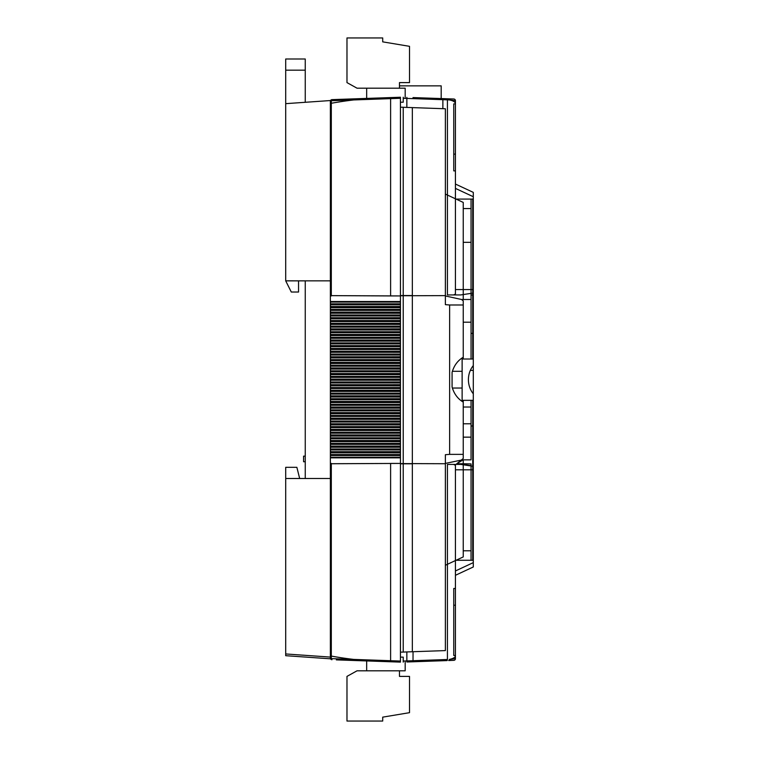 <?xml version="1.0" encoding="UTF-8"?>
<svg xmlns="http://www.w3.org/2000/svg" width="759" height="759" viewBox="0 0 759 759"><rect width="100%" height="100%" fill="white"/><g stroke="black" fill="none" stroke-linecap="round" stroke-linejoin="round"><path stroke-width="1.14" d="M330.374 655.52A1.679 0.626 0 0 0 331.313 656.08L331.313 463.721L400.439 463.417L330.374 463.749L330.374 658.053L330.374 304.312M330.374 304.795L400.439 304.795L400.439 98.29L390.61 98.632L390.61 295.925L400.439 295.934L331.313 295.631L390.61 295.934M330.374 310.374L400.439 310.374L400.439 306.522L390.61 306.541L390.61 307.661L400.439 307.68M330.374 315.962L400.439 315.962L400.439 312.101L390.61 312.129L390.61 313.239L400.439 313.268M330.374 321.541L400.439 321.541L400.439 317.679L390.61 317.708L390.61 318.827L400.439 318.846M330.374 332.708L400.439 332.708L400.439 328.846L390.61 328.875L390.61 329.994L400.439 330.013M330.374 338.286L400.439 338.286L400.439 334.434L390.61 334.453L390.61 335.573L400.439 335.601M330.374 343.874L400.439 343.874L400.439 340.013L390.61 340.041L390.61 341.152L400.439 341.18M330.374 349.453L400.439 349.453L400.439 345.601L390.61 345.62L390.61 346.74L400.439 346.759M330.374 355.041L400.439 355.041L400.439 351.18L390.61 351.208L390.61 352.318L400.439 352.347M330.374 360.62L400.439 360.62L400.439 356.758L390.61 356.787L390.61 357.906L400.439 357.925M330.374 366.208L400.439 366.208L400.439 362.347L390.61 362.366L390.61 363.485L400.439 363.514M330.374 371.787L400.439 371.787L400.439 367.925L390.61 367.954L390.61 369.073L400.439 369.092M330.374 377.365L400.439 377.365L400.439 373.513L390.61 373.532L390.61 374.652L400.439 374.68M330.374 388.532L400.439 388.532L400.439 384.68L390.61 384.699L390.61 385.819L400.439 385.838M330.374 455.523L400.439 455.523L400.439 451.671L390.61 451.69L390.61 452.81L400.439 452.838M330.374 427.611L400.439 427.611L400.439 423.759L390.61 423.778L390.61 424.898L400.439 424.917M330.374 444.366L400.439 444.366L400.439 440.505L390.61 440.524L390.61 441.643L400.439 441.672M330.374 438.778L400.439 438.778L400.439 434.916L390.61 434.945L390.61 436.064L400.439 436.083M330.374 433.199L400.439 433.199L400.439 429.338L390.61 429.366L390.61 430.476L400.439 430.505M330.374 416.444L400.439 416.444L400.439 412.592L390.61 412.611L390.61 413.731L400.439 413.759M330.374 399.699L400.439 399.699L400.439 395.837L390.61 395.866L390.61 396.985L400.439 397.004M330.374 394.12L400.439 394.12L400.439 390.259L390.61 390.287L390.61 391.397L400.439 391.426M330.374 382.953L400.439 382.953L400.439 379.092L390.61 379.12L390.61 380.231L400.439 380.259M330.374 405.287L400.439 405.287L400.439 401.426L390.61 401.445L390.61 402.564L400.439 402.593M330.374 410.866L400.439 410.866L400.439 407.004L390.61 407.033L390.61 408.152L400.439 408.171M330.374 422.032L400.439 422.032L400.439 418.171L390.61 418.2L390.61 419.31L400.439 419.338M330.374 449.945L400.439 449.945L400.439 446.083L390.61 446.112L390.61 447.231L400.439 447.25M330.374 327.129L400.439 327.129L400.439 323.268L390.61 323.287L390.61 324.406L400.439 324.435M366.663 88.196L366.663 98.423L354.244 98.85L400.439 97.237L400.439 98.29M400.439 304.795L400.439 306.522M400.439 310.374L400.439 312.101M400.439 315.962L400.439 317.679M400.439 321.541L400.439 323.268M400.439 327.129L400.439 328.846M400.439 332.708L400.439 334.434M400.439 338.286L400.439 340.013M400.439 343.874L400.439 345.601M400.439 349.453L400.439 351.18M400.439 355.041L400.439 356.758M400.439 360.62L400.439 362.347M400.439 366.208L400.439 367.925M400.439 371.787L400.439 373.513M400.439 377.365L400.439 379.092M400.439 382.953L400.439 384.68M400.439 388.532L400.439 390.259M400.439 394.12L400.439 395.837M400.439 399.699L400.439 401.426M400.439 405.287L400.439 407.004M400.439 410.866L400.439 412.592M400.439 416.444L400.439 418.171M400.439 422.032L400.439 423.759M400.439 427.611L400.439 429.338M400.439 433.199L400.439 434.916M400.439 438.778L400.439 440.505M400.439 444.366L400.439 446.083M400.439 449.945L400.439 451.671M400.439 455.523L400.439 662.114L336.322 659.875M331.313 649.647L331.313 658.622A1.679 0.768 92 0 0 331.987 659.723A1.679 1.679 0 0 1 330.374 658.053L330.374 658.812L330.374 658.053A1.679 0.636 0 0 0 331.313 658.622L353.808 659.419A1.679 0.512 92 0 0 354.244 660.501L366.663 660.937L366.663 670.804M330.374 658.812L285.707 655.691L285.707 653.954L330.374 657.095M305.251 467.326L305.251 478.493L285.707 478.493L285.707 653.954M330.374 478.493L285.707 478.512L285.707 467.326L296.873 467.326L299.663 478.493M400.439 303.828L330.374 303.828L330.374 100.539L285.707 103.66L285.707 280.858L305.251 280.858L305.251 478.493M285.707 280.839L330.374 280.858L330.374 101.308A1.679 1.679 0 0 1 331.987 99.628L354.244 98.85A1.679 0.512 88 0 0 353.808 99.932L364.984 99.533M330.374 280.858L330.374 295.602L331.313 295.631L331.313 103.271A160.823 60.027 0 0 1 353.808 99.932L331.313 100.729A1.679 0.636 180 0 0 330.374 101.308M400.439 309.406L330.374 309.406L330.374 309.89M400.439 314.994L330.374 314.994L330.374 315.478M400.439 320.573L330.374 320.573L330.374 321.057M400.439 326.152L330.374 326.152L330.374 326.636M400.439 331.74L330.374 331.74L330.374 332.224M400.439 337.319L330.374 337.319L330.374 337.802M400.439 342.907L330.374 342.907L330.374 343.391M400.439 348.485L330.374 348.485L330.374 348.969M400.439 354.073L330.374 354.073L330.374 354.557M400.439 359.652L330.374 359.652L330.374 360.136M400.439 365.231L330.374 365.231L330.374 365.715M400.439 370.819L330.374 370.819L330.374 371.303M400.439 376.398L330.374 376.398L330.374 376.881M400.439 381.986L330.374 381.986L330.374 382.47M400.439 387.564L330.374 387.564L330.374 388.048M400.439 393.153L330.374 393.153L330.374 393.636M400.439 398.731L330.374 398.731L330.374 399.215M400.439 404.31L330.374 404.31L330.374 404.794M400.439 409.898L330.374 409.898L330.374 410.382M400.439 415.477L330.374 415.477L330.374 415.96M400.439 421.065L330.374 421.065L330.374 421.549M400.439 426.643L330.374 426.643L330.374 427.127M400.439 432.232L330.374 432.232L330.374 432.715M400.439 437.81L330.374 437.81L330.374 438.294M400.439 443.389L330.374 443.389L330.374 443.873M400.439 448.977L330.374 448.977L330.374 449.461M400.439 454.556L330.374 454.556L330.374 455.039M400.439 301.522L390.61 301.522L390.61 302.073L400.439 302.101M390.61 301.522L330.374 301.522M331.313 302.073L390.61 302.073L331.266 302.073L331.313 301.522M330.374 302.613L331.266 302.073M331.313 307.661L390.61 307.661L331.266 307.661L331.313 306.541L390.61 306.541L331.313 306.541M331.266 306.541L330.374 306.01M330.374 308.192L331.266 307.661M331.313 313.239L390.61 313.239L331.266 313.239L331.313 312.129L390.61 312.129L331.313 312.129M331.266 312.129L330.374 311.588M330.374 313.771L331.266 313.239M331.313 318.827L390.61 318.827L331.266 318.827L331.313 317.708L390.61 317.708L331.313 317.708M331.266 317.708L330.374 317.177M330.374 319.359L331.266 318.827M331.313 328.875L390.61 328.875L331.266 328.875L331.313 329.994L390.61 329.994L331.313 329.994M330.374 330.526L331.266 329.994M331.266 328.875L330.374 328.343M331.313 335.573L390.61 335.573L331.266 335.573L331.313 334.453L390.61 334.453L331.313 334.453M331.266 334.453L330.374 333.922M330.374 336.104L331.266 335.573M331.313 341.152L390.61 341.152L331.266 341.152L331.313 340.041L390.61 340.041L331.313 340.041M331.266 340.041L330.374 339.51M330.374 341.692L331.266 341.152M331.313 346.74L390.61 346.74L331.266 346.74L331.313 345.62L390.61 345.62L331.313 345.62M331.266 345.62L330.374 345.089M330.374 347.271L331.266 346.74M331.313 352.318L390.61 352.318L331.266 352.318L331.313 351.208L390.61 351.208L331.313 351.208M331.266 351.208L330.374 350.667M330.374 352.85L331.266 352.318M331.313 357.906L390.61 357.906L331.266 357.906L331.313 356.787L390.61 356.787L331.313 356.787M331.266 356.787L330.374 356.256M330.374 358.438L331.266 357.906M331.313 363.485L390.61 363.485L331.266 363.485L331.313 362.366L390.61 362.366L331.313 362.366M331.266 362.366L330.374 361.834M330.374 364.016L331.266 363.485M331.313 369.073L390.61 369.073L331.266 369.073L331.313 367.954L390.61 367.954L331.313 367.954M331.266 367.954L330.374 367.422M330.374 369.605L331.266 369.073M331.313 374.652L390.61 374.652L331.266 374.652L331.313 373.532L390.61 373.532L331.313 373.532M331.266 373.532L330.374 373.001M330.374 375.183L331.266 374.652M331.313 385.819L390.61 385.819L331.266 385.819L331.313 384.699L390.61 384.699L331.313 384.699M330.374 386.35L331.266 385.819M331.266 384.699L330.374 384.168M331.313 452.81L390.61 452.81L331.266 452.81L331.313 451.69L390.61 451.69L331.313 451.69M330.374 453.341L331.266 452.81M331.266 451.69L330.374 451.159M331.313 424.898L390.61 424.898L331.266 424.898L331.313 423.778L390.61 423.778L331.313 423.778M330.374 425.429L331.266 424.898M331.266 423.778L330.374 423.247M331.313 441.643L390.61 441.643L331.266 441.643L331.313 440.524L390.61 440.524L331.313 440.524M330.374 442.174L331.266 441.643M331.266 440.524L330.374 439.992M331.313 436.064L390.61 436.064L331.266 436.064L331.313 434.945L390.61 434.945L331.313 434.945M330.374 436.596L331.266 436.064M331.266 434.945L330.374 434.414M331.313 429.366L390.61 429.366L331.266 429.366L331.313 430.476L390.61 430.476L331.313 430.476M331.266 429.366L330.374 428.826M330.374 431.008L331.266 430.476M331.313 413.731L390.61 413.731L331.266 413.731L331.313 412.611L390.61 412.611L331.313 412.611M330.374 414.262L331.266 413.731M331.266 412.611L330.374 412.08M331.313 396.985L390.61 396.985L331.266 396.985L331.313 395.866L390.61 395.866L331.313 395.866M330.374 397.517L331.266 396.985M331.266 395.866L330.374 395.335M331.313 390.287L390.61 390.287L331.266 390.287L331.313 391.397L390.61 391.397L331.313 391.397M331.266 390.287L330.374 389.747M330.374 391.929L331.266 391.397M331.313 380.231L390.61 380.231L331.266 380.231L331.313 379.12L390.61 379.12L331.313 379.12M330.374 380.771L331.266 380.231M331.313 401.445L390.61 401.445L331.266 401.445L331.313 402.564L390.61 402.564L331.313 402.564M331.266 401.445L330.374 400.913M330.374 403.095L331.266 402.564M331.313 407.033L390.61 407.033L331.266 407.033L331.313 408.152L390.61 408.152L331.313 408.152M331.266 407.033L330.374 406.501M330.374 408.684L331.266 408.152M331.313 418.2L390.61 418.2L331.266 418.2L331.313 419.31L390.61 419.31L331.313 419.31M331.266 418.2L330.374 417.668M330.374 419.85L331.266 419.31M331.313 446.112L390.61 446.112L331.266 446.112L331.313 447.231L390.61 447.231L331.313 447.231M331.266 446.112L330.374 445.58M330.374 447.763L331.266 447.231M400.439 457.25L390.61 457.279L390.61 457.838L400.439 457.838M331.313 457.279L390.61 457.279L331.266 457.279L331.313 457.838L390.61 457.838M331.266 457.279L330.374 456.747M330.374 457.838L331.313 457.838M331.313 463.417L330.374 463.417M331.313 324.406L390.61 324.406L331.266 324.406L331.313 323.287L390.61 323.287L331.313 323.287M331.266 323.287L330.374 322.755M330.374 324.937L331.266 324.406M331.266 379.12L330.374 378.589M330.374 295.934L331.313 295.934M305.251 461.738L303.572 461.738L303.572 456.159L305.251 456.159M400.439 463.417L390.61 463.417L390.61 660.719L400.439 661.061M331.313 656.08A160.823 60.027 0 0 0 353.808 659.419L390.61 660.719L390.638 661.772M345.924 659.144L339.387 658.907M340.127 100.416L390.61 98.632L390.638 97.579M331.313 109.704L331.313 103.271A1.679 0.626 180 0 0 330.374 103.831M331.987 99.628A1.679 0.768 88 0 0 331.313 100.729L331.313 103.271M400.439 657.133L403.228 657.133L403.228 662.114L403.228 661.061L447.421 659.505L447.43 564.298M400.439 102.218L403.228 102.218L403.228 97.237L403.228 98.29L413.048 98.632L413.019 97.579L453.806 99.002L413.019 97.579M400.439 652.114L403.228 652.114L403.228 463.607L400.439 463.607M400.439 295.555L403.228 295.555L403.228 463.607L412.346 463.616L412.346 651.744L445.372 650.596L445.372 463.73L412.346 463.616L412.346 295.545L403.228 295.555L403.228 107.237L400.439 107.237M412.346 651.744L403.228 652.066L406.852 651.934L406.852 661.99L447.013 660.586L406.852 661.99M455.428 655.7A11.167 4.165 0 0 1 449.366 659.41A1.679 0.797 88 0 1 448.654 660.529L453.806 660.349L448.654 660.529A1.679 0.797 -92 0 0 449.366 659.41L455.428 658.67L455.428 655.7L455.428 658.67L449.366 659.41A11.167 4.165 0 0 0 455.428 655.7L455.428 465.314L455.428 469.802L473.293 469.802L473.293 466.311L460.713 464.413L453.607 464.413L455.428 465.314M412.346 295.545L412.346 107.607L445.372 108.765L445.372 295.621L400.439 295.744M463.237 359.016L463.237 357.233C457.715 360.553 453.986 365.601 452.079 372.384L452.079 386.967C453.986 393.75 457.715 398.798 463.237 402.118L463.237 454.366L449.632 454.366L449.632 304.985L445.372 304.644L445.372 295.621M445.372 295.953L461.529 299.492L471.054 299.492L471.054 295.023L473.293 295.023L473.293 365.553C470.096 369.557 468.464 374.263 468.398 379.68C468.464 385.088 470.096 389.794 473.293 393.798L473.293 566.973L473.293 562.628L455.428 570.967L455.428 655.463L453.749 655.463L453.749 588.472L455.428 588.472M463.237 357.233L463.237 300.858L461.529 299.492M463.237 301.095L463.237 304.985L449.632 304.985M463.237 402.118L463.237 400.335M452.079 372.384L452.079 386.967M445.372 565.256L463.237 556.926L463.237 463.74L456.7 463.796L463.028 459.859L471.054 459.859L463.237 459.859L463.237 463.74L471.054 463.929M463.237 458.493L463.237 454.366L463.237 458.493L456.7 463.796L463.028 459.859M463.237 299.492L463.237 202.425L445.372 194.095M463.237 300.858L463.237 304.985M473.293 359.016L462.127 359.016L462.127 400.335L473.293 400.335M473.293 196.723L455.428 188.393L455.428 184.048L473.293 192.378L455.428 184.048L455.428 188.393L473.293 196.723L473.293 192.378L473.293 295.023M473.293 289.549L473.293 293.04L460.713 294.938L453.607 294.938L455.428 294.037L455.428 289.549L473.293 289.549M472.734 400.335L472.734 425.989L471.054 425.989L471.054 400.335L471.054 437.156L463.237 437.156M456.055 199.076L471.054 199.076L471.054 359.016L471.054 333.362L473.293 333.362M471.054 199.076L471.054 295.023L472.734 295.023L472.734 199.076L471.054 199.076L473.293 199.076M455.428 170.879L453.749 170.879L453.749 154.134L455.428 154.134L455.428 198.782M403.228 107.285L412.346 107.607L403.228 107.285M453.607 294.938L447.421 294.938L447.421 99.846L413.048 98.632M442.867 99.685L447.421 99.846A1.679 0.484 -88 0 0 447.013 98.765A1.679 0.484 92 0 1 447.421 99.846L449.366 99.941L447.421 99.846L447.43 195.054M455.428 100.681A1.679 1.679 0 0 0 453.806 99.002A1.679 1.679 0 0 1 455.428 100.681L449.366 99.941L455.428 100.681L455.428 103.651L455.428 100.681M455.428 154.134L455.428 103.888L453.749 103.888L453.749 154.134M455.428 103.651A11.167 4.165 0 0 0 449.366 99.941A11.167 4.165 0 0 1 455.428 103.651L455.428 294.037M463.237 322.196L471.054 322.196L471.054 333.362L472.734 333.362L472.734 359.016M472.734 425.989L472.734 560.275L471.054 560.275L471.054 464.328L471.054 560.275L456.055 560.275M471.054 550.787L463.237 550.787M473.293 425.989L471.054 425.989L471.054 459.859M445.372 463.398L461.216 460.115M463.237 242.339L471.054 242.339M463.237 208.564L471.054 208.564M471.054 560.275L473.293 560.275M472.734 464.328L473.293 464.328M413.048 651.725L413.019 661.772L413.048 660.719L447.421 659.505A1.679 0.484 -92 0 1 447.013 660.586A1.679 0.484 88 0 0 447.421 659.505L447.421 464.413L453.607 464.413M473.293 562.628L455.428 570.967L455.428 575.303L455.428 560.569M455.428 658.67A1.679 1.679 0 0 1 453.806 660.349A1.679 1.679 0 0 0 455.428 658.67M406.852 660.937L413.048 660.719M455.428 575.303L473.293 566.973L455.428 575.303M463.237 464.489L471.054 465.665M445.372 463.73L445.372 454.707L449.632 454.366M442.867 108.67L442.867 98.623M406.852 107.417L406.852 97.37M285.707 280.858L291.295 292.025L298.553 292.025L298.553 280.858M305.251 280.849L295.763 280.858M305.251 102.294L305.251 70.17L285.707 70.17L285.707 59.003L305.251 59.003L305.251 70.17M285.707 103.66L285.707 70.17M305.251 59.003L285.707 59.003M470.333 370.383L473.293 370.383L473.293 393.798M473.293 370.383L473.293 365.553M472.734 295.023L472.734 333.362M441.188 98.566L441.188 85.862L399.462 85.862M399.462 88.196L399.462 82.608L409.509 82.608L409.509 46.327L382.707 41.859L382.707 37.95L346.977 37.95L346.977 82.608L357.034 88.196L405.183 88.196L405.183 97.304M399.462 670.804L399.462 676.392L409.509 676.392L409.509 712.673L382.707 717.141L382.707 721.05L346.977 721.05L346.977 676.392L357.034 670.804L405.183 670.804L405.183 662.047M412.346 463.806L400.439 463.796M472.734 322.196L473.293 322.196M449.366 99.941A1.679 0.797 -88 0 0 448.654 98.822A1.679 0.797 92 0 1 449.366 99.941M472.734 437.156L473.293 437.156M453.749 605.217L455.428 605.217M471.054 469.802L463.237 469.802M462.127 388.048L452.383 388.048M463.237 423.778L471.054 423.778M462.127 371.303L452.383 371.303M463.237 407.033L471.054 407.033"/></g></svg>
